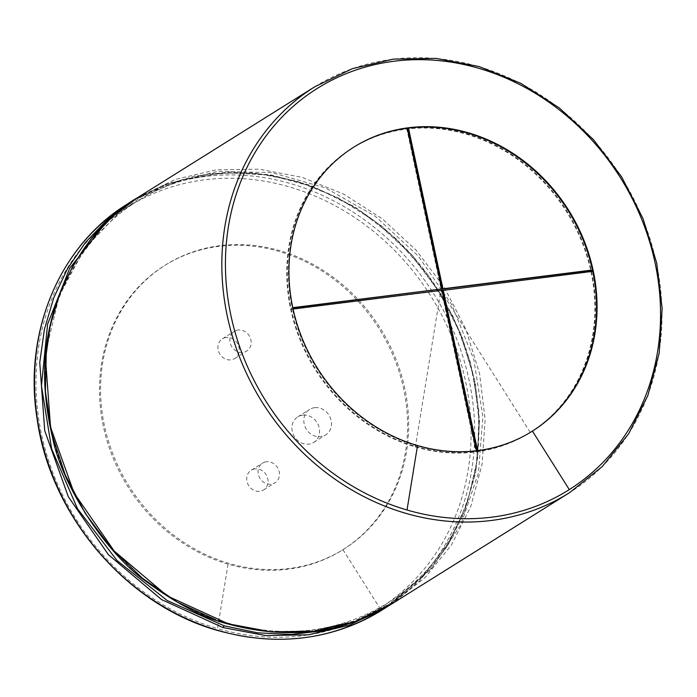 <?xml version="1.0" encoding="UTF-8"?>
<svg xmlns="http://www.w3.org/2000/svg" width="697" height="697" viewBox="0 0 697 697"><rect width="100%" height="100%" fill="white"/><g stroke="black" fill="none" stroke-linecap="round" stroke-linejoin="round"><path stroke-width="0.52" stroke-dasharray="3.48 2.61" d="M254.971 468.898A11.64 10.298 58 0 0 251.199 470.231A11.64 10.298 58 0 0 248.646 485.556A11.64 10.298 58 0 0 263.553 489.965A11.64 10.298 58 0 0 267.134 476.643A11.64 10.298 58 0 0 254.971 468.898M266.341 461.78A11.64 10.298 58 0 0 262.569 463.113A11.64 10.298 58 0 0 260.016 478.447A11.64 10.298 58 0 0 274.923 482.847A11.64 10.298 58 0 0 278.504 469.534A11.64 10.298 58 0 0 266.341 461.78M220.017 245.675A167.733 148.374 58 0 0 165.633 264.912A167.733 148.374 58 0 0 104.428 425.693A167.733 148.374 58 0 0 229.139 563.446A167.733 148.374 58 0 0 343.604 549.28A167.733 148.374 58 0 0 344.048 549.001A167.733 148.374 58 0 0 395.112 357.091A167.733 148.374 58 0 0 220.017 245.675M238.095 330.012A11.64 10.298 58 0 0 234.323 331.345A11.64 10.298 58 0 0 231.77 346.67A11.64 10.298 58 0 0 246.668 351.079A11.64 10.298 58 0 0 250.249 337.757A11.64 10.298 58 0 0 238.095 330.012M314.53 407.684A15.064 13.321 58 0 0 309.642 409.409A15.064 13.321 58 0 0 306.34 429.247A15.064 13.321 58 0 0 325.63 434.945A15.064 13.321 58 0 0 330.265 417.712A15.064 13.321 58 0 0 314.53 407.684M228.058 564.126A167.733 148.374 -122 0 1 103.348 426.364A167.733 148.374 -122 0 1 164.553 265.592A167.733 148.374 -122 0 1 379.151 328.81A167.733 148.374 -122 0 1 342.959 549.68A167.733 148.374 -122 0 1 342.523 549.959A167.733 148.374 -122 0 1 228.058 564.126L217.551 628.581A236.884 209.544 -122 0 1 55.577 290.144A236.884 209.544 -122 0 1 391.993 247.853A236.884 209.544 -122 0 1 379.83 608.185A236.884 209.544 -122 0 1 217.551 628.581M226.185 337.461A11.64 10.298 58 0 0 222.413 338.794A11.64 10.298 58 0 0 219.86 354.128A11.64 10.298 58 0 0 234.758 358.528A11.64 10.298 58 0 0 238.339 345.215A11.64 10.298 58 0 0 226.185 337.461M302.62 415.133A15.064 13.321 58 0 0 297.741 416.867A15.064 13.321 58 0 0 294.43 436.697A15.064 13.321 58 0 0 313.72 442.395A15.064 13.321 58 0 0 318.355 425.161A15.064 13.321 58 0 0 302.62 415.133M592.729 271.316L592.189 271.656A167.733 148.374 -122 0 0 592.136 271.394M407.24 128.196L406.7 128.536A167.733 148.374 -122 0 1 407.301 128.457M353.745 147.18A167.733 148.374 58 0 0 353.475 147.355A167.733 148.374 58 0 0 292.191 307.752L291.642 308.091A167.733 148.374 -122 0 0 291.93 309.407L441.445 290.614L475.912 451.368L476.452 451.029A167.733 148.374 58 0 1 416.98 445.888A167.733 148.374 58 0 1 292.47 309.067L291.93 309.407M531.985 431.382L531.445 431.722A167.733 148.374 58 0 1 477.68 450.872L477.14 451.212A167.733 148.374 -122 0 1 475.912 451.368M292.47 309.067L293.071 308.998M441.985 290.274L441.445 290.614M406.7 128.536L441.166 289.29M292.845 307.943L291.642 308.091M477.14 451.212L477.027 450.689M442.673 290.457L592.189 271.656M292.784 307.673L292.191 307.752M530.26 432.462A167.733 148.374 -122 0 1 529.825 432.732A167.733 148.374 -122 0 1 415.351 446.908A167.733 148.374 -122 0 1 290.64 309.146A167.733 148.374 -122 0 1 351.854 148.365A167.733 148.374 -122 0 1 566.452 211.592A167.733 148.374 -122 0 1 530.26 432.462L440.835 290.553L415.351 446.908M415.891 446.568A167.733 148.374 58 0 0 530.365 432.393A167.733 148.374 58 0 0 530.8 432.123A167.733 148.374 58 0 0 581.873 240.212A167.733 148.374 58 0 0 406.769 128.797A167.733 148.374 58 0 0 352.394 148.034A167.733 148.374 58 0 0 291.189 308.806A167.733 148.374 58 0 0 415.891 446.568M342.959 549.68L379.83 608.185M127.499 203.977A239.62 211.966 -122 0 1 434.074 294.291A239.62 211.966 -122 0 1 382.365 609.823A239.62 211.966 -122 0 1 381.738 610.215M132.125 201.084L169.624 183.032L210.511 173.492L253.264 172.786L296.251 180.959L337.818 197.687L376.371 222.326L410.446 253.935L438.727 291.311L460.133 333.027L473.838 377.486L479.309 422.992L476.321 467.792L464.986 510.152L445.749 548.417L419.402 581.08L387.053 606.887L387.567 605.266L355.348 621.497M105.979 222.639L141.125 196.972L181.333 180.087L224.913 172.69L270 175.104L314.669 187.223L357.038 208.525L395.304 238.113L427.836 274.731L453.259 316.83L470.484 362.623L478.778 410.193L477.767 457.485L467.487 502.493L448.38 543.259L421.328 578.013L387.567 605.266M46.351 349.598L59.245 295.755L84.712 248.411L121.208 210.459L166.478 184.226L217.752 171.34L271.865 172.595L325.49 187.894L375.334 216.314L418.331 256.104L451.848 304.824L473.821 359.495L482.873 416.771L478.438 473.124L460.769 525.033L431.007 569.249L391.148 603.027L353.902 621.123L313.197 630.768L270.602 631.595L227.753 623.571L215.303 619.546M227.753 623.571L228.694 623.902M137.971 197.425L175.417 179.408L216.305 169.859L259.057 169.162L302.045 177.334L343.612 194.062L382.165 218.701L416.231 250.31L444.512 287.687L465.927 329.402L479.632 373.862L485.103 419.367L482.115 464.167L470.78 506.527L451.543 544.793L425.196 577.456L392.219 603.663M391.148 603.027L392.847 603.262M314.8 86.759A239.62 211.966 -122 0 1 621.375 177.073A239.62 211.966 -122 0 1 569.667 492.596M263.553 489.965L274.923 482.847M251.199 470.231L262.569 463.113M165.633 264.912L164.553 265.592M343.604 549.28L342.523 549.959M234.758 358.528L246.668 351.079M222.413 338.794L234.323 331.345M313.72 442.395L325.63 434.945M297.741 416.867L309.642 409.409M135.157 199.211L163.089 185.454L194.428 176.08L229.836 171.941L270.314 174.764L309.485 184.993L354.607 206.765L382.914 227.022L412.842 255.93L440.852 293.864L461.789 335.928L475.241 382.331L479.606 421.345L475.624 473.158L463.836 513.532L448.824 543.66L431.068 568.438L389.379 605.405M227.083 622.848C127.324 595.804 46.499 489.338 45.383 383.341C40.731 279.07 112.121 188.085 207.872 175.409C292.322 161.277 388.891 209.527 438.936 291.459C471.346 344.518 484.075 400.27 477.131 458.722C467.731 522.001 438.16 569.98 388.403 602.644C339.692 632.318 285.918 639.053 227.083 622.848M354.015 147.015L353.475 147.355M530.365 432.393L529.825 432.732M352.394 148.034L351.854 148.365"/><path stroke-width="1.05" d="M417.52 445.549A167.733 148.374 -122 0 1 292.81 307.795A167.733 148.374 -122 0 1 354.015 147.015A167.733 148.374 -122 0 1 568.621 210.233A167.733 148.374 -122 0 1 532.43 431.103A167.733 148.374 -122 0 1 531.985 431.382A167.733 148.374 -122 0 1 417.52 445.549L407.013 510.004A236.884 209.544 -122 0 1 245.039 171.575A236.884 209.544 -122 0 1 581.464 129.276A236.884 209.544 -122 0 1 569.292 489.608A236.884 209.544 -122 0 1 407.013 510.004M531.715 431.548A167.733 148.374 58 0 0 531.881 431.443A167.733 148.374 58 0 0 592.729 271.316L442.673 290.457L477.027 450.689M592.45 270L442.935 288.802L408.468 128.039A167.733 148.374 58 0 1 592.45 270L591.91 270.34A167.733 148.374 -122 0 1 592.136 271.394M408.468 128.039L407.928 128.379A167.733 148.374 -122 0 0 407.309 128.457A167.733 148.374 -122 0 1 407.309 128.457M292.784 307.673L441.706 288.95L407.24 128.196A167.733 148.374 58 0 0 353.745 147.18M293.071 308.998L441.985 290.274L476.391 450.759M477.619 450.611L443.214 290.118M441.706 288.95L292.845 307.943M591.91 270.34L442.386 289.142L407.928 128.379M442.935 288.802L442.386 289.142M218.213 630.463A239.62 211.966 -122 0 1 40.06 433.656A239.62 211.966 -122 0 1 127.499 203.977C59.567 245.344 23.036 332.539 37.159 419.254C50.611 516.128 126.924 605.397 217.865 630.532C277.38 646.982 332.007 640.203 381.738 610.215A239.62 211.966 -122 0 1 218.213 630.463M389.379 605.405L349.101 625.261L308.362 634.81L265.757 635.577L222.901 627.527L161.565 599.594L108.427 554.69L68.306 496.7L44.739 430.72L39.746 362.492L44.408 329.385L53.721 297.898L67.504 268.728L85.452 242.495L107.164 219.773L135.157 199.211M386.426 607.287L387.053 606.887M222.901 627.527L224.173 625.81L167.228 600.561L117.009 560.51L77.472 508.653L51.639 448.929L41.445 385.85L47.623 324.114L69.683 268.328L105.979 222.639M355.348 621.497L324.027 630.654L291.207 634.462L257.655 632.841L224.173 625.81M215.303 619.546L177.421 602.208L142.31 578.144L111.206 548.156L85.191 513.245L65.135 474.605L51.726 433.525L45.401 391.392L46.351 349.598M227.753 623.571L167.358 595.97L114.221 551.066L74.1 493.075L50.532 427.095L45.54 358.868L50.201 325.76L59.515 294.273L73.298 265.104L91.237 238.871L112.958 216.148L137.971 197.425L314.8 86.759A239.62 211.966 -122 0 0 227.361 316.438A239.62 211.966 -122 0 0 405.515 513.236A239.62 211.966 -122 0 0 569.04 492.997A239.62 211.966 -122 0 0 569.667 492.596L602.217 466.607L628.616 433.839L647.835 395.556L659.162 353.231L662.15 308.483L656.705 263.03L643.026 218.605L621.646 176.916L593.382 139.548L559.308 107.939L520.737 83.3L479.144 66.572L436.104 58.409L393.291 59.123L352.325 68.689L314.8 86.759M137.971 197.425C104.027 216.767 77.289 250.476 57.755 298.543C46.917 331.511 37.246 372.111 52.432 437.115C62.094 486.785 107.678 555.021 146.544 581.751C177.282 604.203 204.491 618.291 228.163 624.015C289.063 640.316 343.743 633.529 392.219 603.663L354.895 621.637L314.155 631.186L271.542 631.952L228.694 623.902M569.292 489.608L532.43 431.103M127.499 203.977L132.125 201.084M381.738 610.215L386.417 607.287M392.219 603.663L569.667 492.596"/></g></svg>
